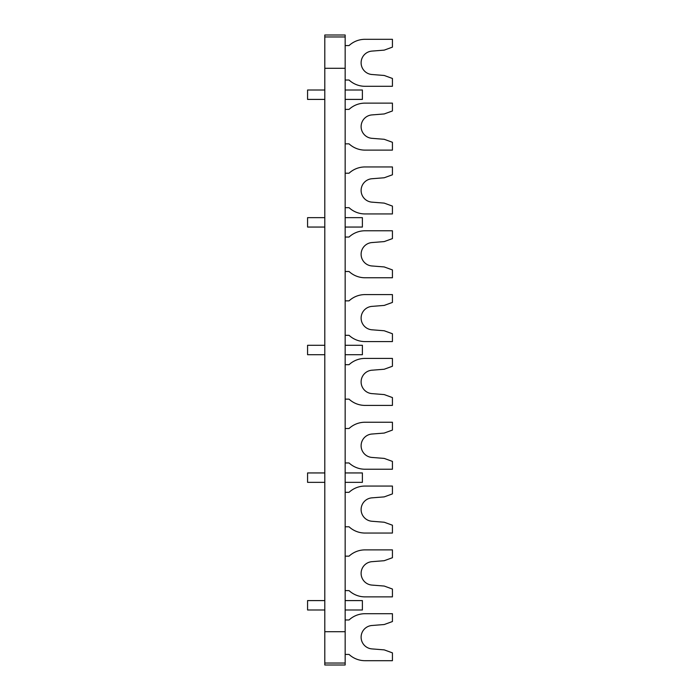 <?xml version="1.0" encoding="UTF-8"?>
<svg xmlns="http://www.w3.org/2000/svg" width="700" height="700" viewBox="0 0 700 700"><rect width="100%" height="100%" fill="white"/><g stroke="black" fill="none" stroke-linecap="round" stroke-linejoin="round"><path stroke-width="1.05" d="M345.161 36.96L324.8 36.96L324.8 35L345.161 35L345.161 663.04L324.8 663.04L324.8 36.96M345.161 663.04L345.161 665L324.8 665L324.8 663.04M345.161 472.946L362.39 472.946L362.39 482.344L345.161 482.344M345.161 600.591L362.39 600.591L362.39 609.989L345.161 609.989M324.8 609.989L307.571 609.989L307.571 600.591L324.8 600.591M324.8 482.344L307.571 482.344L307.571 472.946L324.8 472.946M345.161 345.301L362.39 345.301L362.39 354.699L345.161 354.699M324.8 345.301L307.571 345.301L307.571 354.699L324.8 354.699M345.161 227.054L362.39 227.054L362.39 217.656L345.161 217.656M324.8 217.656L307.571 217.656L307.571 227.054L324.8 227.054M345.161 90.011L362.39 90.011L362.39 99.409L345.161 99.409M324.8 99.409L307.571 99.409L307.571 90.011L324.8 90.011M345.161 109.392L349.046 109.392A23.494 23.494 0 0 1 365.024 103.127L392.429 103.127L392.429 110.959L384.204 113.951L371.945 114.914A11.742 11.742 0 0 0 361.113 126.621A11.742 11.742 0 0 0 371.945 138.329L384.204 139.291L392.429 142.284L392.429 150.115L365.024 150.115A23.494 23.494 0 0 1 349.046 143.85L345.161 143.85M345.161 207.673L349.046 207.673A23.494 23.494 0 0 0 365.024 213.938L392.429 213.938L392.429 206.106L384.204 203.114L371.945 202.151A11.742 11.742 0 0 1 361.113 190.444A11.742 11.742 0 0 1 371.945 178.736L384.204 177.774L392.429 174.781L392.429 166.95L365.024 166.95A23.494 23.494 0 0 0 349.046 173.215L345.161 173.215M345.161 237.037L349.046 237.037A23.494 23.494 0 0 1 365.024 230.773L392.429 230.773L392.429 238.604L384.204 241.596L371.945 242.559A11.742 11.742 0 0 0 361.113 254.266A11.742 11.742 0 0 0 371.945 265.974L384.204 266.936L392.429 269.929L392.429 277.76L365.024 277.76A23.494 23.494 0 0 1 349.046 271.495L345.161 271.495M345.161 335.317L349.046 335.317A23.494 23.494 0 0 0 365.024 341.582L392.429 341.582L392.429 333.751L384.204 330.759L371.945 329.796A11.742 11.742 0 0 1 361.113 318.089A11.742 11.742 0 0 1 371.945 306.381L384.204 305.419L392.429 302.426L392.429 294.595L365.024 294.595A23.494 23.494 0 0 0 349.046 300.86L345.161 300.86M345.161 462.963L349.046 462.963A23.494 23.494 0 0 0 365.024 469.227L392.429 469.227L392.429 461.396L384.204 458.404L371.945 457.441A11.742 11.742 0 0 1 361.113 445.734A11.742 11.742 0 0 1 371.945 434.026L384.204 433.064L392.429 430.071L392.429 422.24L365.024 422.24A23.494 23.494 0 0 0 349.046 428.505L345.161 428.505M345.161 364.683L349.046 364.683A23.494 23.494 0 0 1 365.024 358.418L392.429 358.418L392.429 366.249L384.204 369.241L371.945 370.204A11.742 11.742 0 0 0 361.113 381.911A11.742 11.742 0 0 0 371.945 393.619L384.204 394.581L392.429 397.574L392.429 405.405L365.024 405.405A23.494 23.494 0 0 1 349.046 399.14L345.161 399.14M345.161 654.43L349.046 654.43A23.494 23.494 0 0 0 365.024 660.695L392.429 660.695L392.429 652.864L384.204 649.871L371.945 648.909A11.742 11.742 0 0 1 361.113 637.201A11.742 11.742 0 0 1 371.945 625.494L384.204 624.531L392.429 621.539L392.429 613.707L365.024 613.707A23.494 23.494 0 0 0 349.046 619.972L345.161 619.972M345.161 590.608L349.046 590.608A23.494 23.494 0 0 0 365.024 596.872L392.429 596.872L392.429 589.041L384.204 586.049L371.945 585.086A11.742 11.742 0 0 1 361.113 573.379A11.742 11.742 0 0 1 371.945 561.671L384.204 560.709L392.429 557.716L392.429 549.885L365.024 549.885A23.494 23.494 0 0 0 349.046 556.15L345.161 556.15M345.161 492.327L349.046 492.327A23.494 23.494 0 0 1 365.024 486.062L392.429 486.062L392.429 493.894L384.204 496.886L371.945 497.849A11.742 11.742 0 0 0 361.113 509.556A11.742 11.742 0 0 0 371.945 521.264L384.204 522.226L392.429 525.219L392.429 533.05L365.024 533.05A23.494 23.494 0 0 1 349.046 526.785L345.161 526.785M345.161 45.57L349.046 45.57A23.494 23.494 0 0 1 365.024 39.305L392.429 39.305L392.429 47.136L384.204 50.129L371.945 51.091A11.742 11.742 0 0 0 361.113 62.799A11.742 11.742 0 0 0 371.945 74.506L384.204 75.469L392.429 78.461L392.429 86.293L365.024 86.293A23.494 23.494 0 0 1 349.046 80.027L345.161 80.027M324.8 68.285L345.161 68.285M324.8 631.715L345.161 631.715"/></g></svg>
